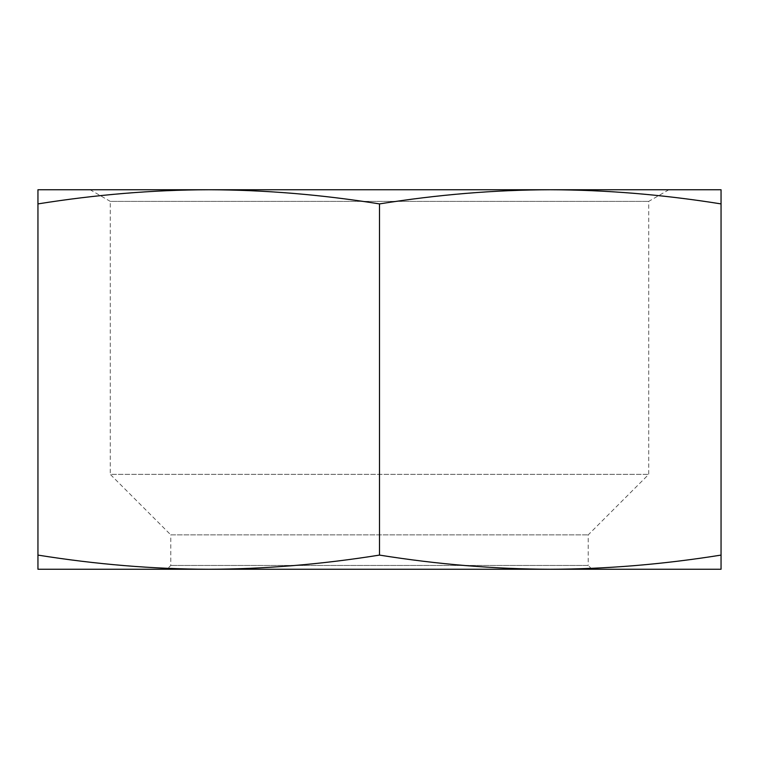 <?xml version="1.0" encoding="UTF-8"?>
<svg xmlns="http://www.w3.org/2000/svg" width="759" height="759" viewBox="0 0 759 759"><rect width="100%" height="100%" fill="white"/><g stroke="black" fill="none" stroke-linecap="round" stroke-linejoin="round"><path stroke-width="0.57" stroke-dasharray="3.79 2.85" d="M668.869 189.75L648.717 201.382L648.717 474.375L588.225 534.867L588.225 565.455L170.775 565.455L588.225 565.455L592.02 569.25L166.98 569.25L170.775 565.455L170.775 534.867L588.225 534.867L170.775 534.867L110.283 474.375L648.717 474.375L110.283 474.375L110.283 201.382L648.717 201.382L110.283 201.382L90.131 189.75L668.869 189.75L90.131 189.75M550.275 569.25L208.725 569.25L721.05 569.25L721.05 555.095C662.863 564.392 605.938 569.108 550.275 569.25C494.612 569.108 437.687 564.392 379.5 555.095C321.313 564.392 264.388 569.108 208.725 569.25C153.062 569.108 96.137 564.392 37.95 555.095L37.95 569.25L208.725 569.25M37.95 189.75L37.95 203.905C96.137 194.608 153.062 189.892 208.725 189.75L37.95 189.75M208.725 189.75C264.388 189.892 321.313 194.608 379.5 203.905C437.687 194.608 494.612 189.892 550.275 189.75L208.725 189.75M550.275 189.75C605.938 189.892 662.863 194.608 721.05 203.905L721.05 189.75L550.275 189.75M379.5 203.905L379.5 555.095M721.05 203.905L721.05 555.095M37.95 203.905L37.95 555.095"/><path stroke-width="1.14" d="M592.02 569.25L166.98 569.25M721.05 569.25L550.275 569.25C605.938 569.108 662.863 564.392 721.05 555.095L721.05 569.25M208.725 569.25L37.95 569.25L37.95 555.095C96.137 564.392 153.062 569.108 208.725 569.25C264.388 569.108 321.313 564.392 379.5 555.095C437.687 564.392 494.612 569.108 550.275 569.25M721.05 203.905C662.863 194.608 605.938 189.892 550.275 189.75L721.05 189.75L721.05 555.095M379.5 203.905C321.313 194.608 264.388 189.892 208.725 189.75L550.275 189.75C494.612 189.892 437.687 194.608 379.5 203.905L379.5 555.095M37.95 203.905L37.95 189.75L208.725 189.75C153.062 189.892 96.137 194.608 37.95 203.905L37.95 555.095"/></g></svg>
